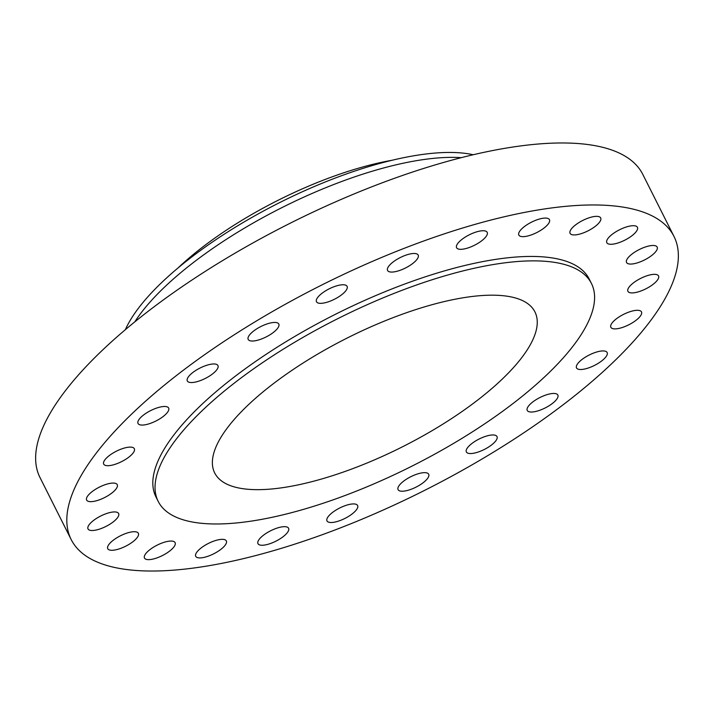 <?xml version="1.0" encoding="UTF-8"?>
<svg xmlns="http://www.w3.org/2000/svg" width="714" height="714" viewBox="0 0 714 714"><rect width="100%" height="100%" fill="white"/><g stroke="black" fill="none" stroke-linecap="round" stroke-linejoin="round"><path stroke-width="1.07" d="M128.217 447.241A17.136 5.828 153.3 0 0 110.857 454.452A17.136 5.828 153.3 0 0 103.7 464.1A17.136 5.828 153.3 0 0 109.795 465.564A17.136 5.828 153.3 0 0 127.154 458.361A17.136 5.828 153.3 0 0 134.312 448.704A17.136 5.828 153.3 0 0 128.217 447.241M111.161 483.208A17.136 5.828 153.3 0 0 93.793 490.411A17.136 5.828 153.3 0 0 86.644 500.068A17.136 5.828 153.3 0 0 92.731 501.531A17.136 5.828 153.3 0 0 110.099 494.32A17.136 5.828 153.3 0 0 117.248 484.672A17.136 5.828 153.3 0 0 111.161 483.208M112.535 512.063A17.136 5.828 153.3 0 0 95.176 519.265A17.136 5.828 153.3 0 0 88.027 528.922A17.136 5.828 153.3 0 0 94.114 530.386A17.136 5.828 153.3 0 0 111.482 523.175A17.136 5.828 153.3 0 0 118.631 513.527A17.136 5.828 153.3 0 0 112.535 512.063M132.268 531.841A17.136 5.828 153.3 0 0 114.909 539.043A17.136 5.828 153.3 0 0 107.752 548.691A17.136 5.828 153.3 0 0 113.847 550.155A17.136 5.828 153.3 0 0 131.215 542.952A17.136 5.828 153.3 0 0 138.364 533.304A17.136 5.828 153.3 0 0 132.268 531.841M169.013 541.185A17.136 5.828 153.3 0 0 151.645 548.388A17.136 5.828 153.3 0 0 144.496 558.045A17.136 5.828 153.3 0 0 150.583 559.508A17.136 5.828 153.3 0 0 167.951 552.297A17.136 5.828 153.3 0 0 175.1 542.649A17.136 5.828 153.3 0 0 169.013 541.185M220.251 539.472A17.136 5.828 153.3 0 0 202.883 546.674A17.136 5.828 153.3 0 0 195.734 556.331A17.136 5.828 153.3 0 0 201.83 557.786A17.136 5.828 153.3 0 0 219.189 550.583A17.136 5.828 153.3 0 0 226.338 540.935A17.136 5.828 153.3 0 0 220.251 539.472M282.494 526.807A17.136 5.828 153.3 0 0 265.135 534.01A17.136 5.828 153.3 0 0 257.977 543.666A17.136 5.828 153.3 0 0 264.073 545.121A17.136 5.828 153.3 0 0 281.441 537.919A17.136 5.828 153.3 0 0 288.59 528.271A17.136 5.828 153.3 0 0 282.494 526.807M351.511 504.057A17.136 5.828 153.3 0 0 334.152 511.269A17.136 5.828 153.3 0 0 326.994 520.917A17.136 5.828 153.3 0 0 333.09 522.38A17.136 5.828 153.3 0 0 350.449 515.178A17.136 5.828 153.3 0 0 357.607 505.521A17.136 5.828 153.3 0 0 351.511 504.057M422.59 472.784A17.136 5.828 153.3 0 0 405.231 479.986A17.136 5.828 153.3 0 0 398.073 489.634A17.136 5.828 153.3 0 0 404.169 491.098A17.136 5.828 153.3 0 0 421.537 483.896A17.136 5.828 153.3 0 0 428.686 474.239A17.136 5.828 153.3 0 0 422.59 472.784M490.893 435.094A17.136 5.828 153.3 0 0 473.534 442.305A17.136 5.828 153.3 0 0 466.376 451.953A17.136 5.828 153.3 0 0 472.472 453.417A17.136 5.828 153.3 0 0 489.831 446.214A17.136 5.828 153.3 0 0 496.989 436.557A17.136 5.828 153.3 0 0 490.893 435.094M551.761 393.584A17.136 5.828 153.3 0 0 534.393 400.786A17.136 5.828 153.3 0 0 527.244 410.434A17.136 5.828 153.3 0 0 533.331 411.898A17.136 5.828 153.3 0 0 550.699 404.695A17.136 5.828 153.3 0 0 557.848 395.038A17.136 5.828 153.3 0 0 551.761 393.584M601.045 351.056A17.136 5.828 153.3 0 0 583.677 358.267A17.136 5.828 153.3 0 0 576.528 367.915A17.136 5.828 153.3 0 0 582.615 369.379A17.136 5.828 153.3 0 0 599.983 362.176A17.136 5.828 153.3 0 0 607.132 352.52A17.136 5.828 153.3 0 0 601.045 351.056M635.38 310.429A17.136 5.828 153.3 0 0 618.021 317.632A17.136 5.828 153.3 0 0 610.872 327.289A17.136 5.828 153.3 0 0 616.958 328.752A17.136 5.828 153.3 0 0 634.327 321.541A17.136 5.828 153.3 0 0 641.475 311.893A17.136 5.828 153.3 0 0 635.38 310.429M652.444 274.462A17.136 5.828 153.3 0 0 635.085 281.673A17.136 5.828 153.3 0 0 627.927 291.321A17.136 5.828 153.3 0 0 634.023 292.785A17.136 5.828 153.3 0 0 651.382 285.582A17.136 5.828 153.3 0 0 658.54 275.925A17.136 5.828 153.3 0 0 652.444 274.462M651.061 245.607A17.136 5.828 153.3 0 0 633.702 252.818A17.136 5.828 153.3 0 0 626.544 262.466A17.136 5.828 153.3 0 0 632.64 263.93A17.136 5.828 153.3 0 0 649.999 256.728A17.136 5.828 153.3 0 0 657.157 247.071A17.136 5.828 153.3 0 0 651.061 245.607M631.328 225.838A17.136 5.828 153.3 0 0 613.969 233.041A17.136 5.828 153.3 0 0 606.811 242.689A17.136 5.828 153.3 0 0 612.907 244.152A17.136 5.828 153.3 0 0 630.266 236.95A17.136 5.828 153.3 0 0 637.423 227.302A17.136 5.828 153.3 0 0 631.328 225.838M162.56 406.614A17.136 5.828 153.3 0 0 145.201 413.817A17.136 5.828 153.3 0 0 138.043 423.473A17.136 5.828 153.3 0 0 144.139 424.937A17.136 5.828 153.3 0 0 161.498 417.726A17.136 5.828 153.3 0 0 168.656 408.078A17.136 5.828 153.3 0 0 162.56 406.614M211.844 364.095A17.136 5.828 153.3 0 0 194.485 371.298A17.136 5.828 153.3 0 0 187.327 380.955A17.136 5.828 153.3 0 0 193.423 382.409A17.136 5.828 153.3 0 0 210.782 375.207A17.136 5.828 153.3 0 0 217.94 365.559A17.136 5.828 153.3 0 0 211.844 364.095M272.712 322.576A17.136 5.828 153.3 0 0 255.344 329.779A17.136 5.828 153.3 0 0 248.195 339.436A17.136 5.828 153.3 0 0 254.291 340.899A17.136 5.828 153.3 0 0 271.65 333.688A17.136 5.828 153.3 0 0 278.799 324.04A17.136 5.828 153.3 0 0 272.712 322.576M341.006 284.895A17.136 5.828 153.3 0 0 323.647 292.097A17.136 5.828 153.3 0 0 316.489 301.754A17.136 5.828 153.3 0 0 322.585 303.209A17.136 5.828 153.3 0 0 339.953 296.007A17.136 5.828 153.3 0 0 347.102 286.359A17.136 5.828 153.3 0 0 341.006 284.895M412.085 253.613A17.136 5.828 153.3 0 0 394.726 260.815A17.136 5.828 153.3 0 0 387.577 270.472A17.136 5.828 153.3 0 0 393.664 271.936A17.136 5.828 153.3 0 0 411.032 264.724A17.136 5.828 153.3 0 0 418.181 255.077A17.136 5.828 153.3 0 0 412.085 253.613M481.102 230.872A17.136 5.828 153.3 0 0 463.743 238.074A17.136 5.828 153.3 0 0 456.585 247.722A17.136 5.828 153.3 0 0 462.681 249.186A17.136 5.828 153.3 0 0 480.049 241.984A17.136 5.828 153.3 0 0 487.198 232.327A17.136 5.828 153.3 0 0 481.102 230.872M594.592 216.485A17.136 5.828 153.3 0 0 577.233 223.696A17.136 5.828 153.3 0 0 570.075 233.344A17.136 5.828 153.3 0 0 576.171 234.808A17.136 5.828 153.3 0 0 593.53 227.605A17.136 5.828 153.3 0 0 600.688 217.948A17.136 5.828 153.3 0 0 594.592 216.485M543.354 218.207A17.136 5.828 153.3 0 0 525.995 225.41A17.136 5.828 153.3 0 0 518.837 235.058A17.136 5.828 153.3 0 0 524.933 236.521A17.136 5.828 153.3 0 0 542.292 229.319A17.136 5.828 153.3 0 0 549.45 219.662A17.136 5.828 153.3 0 0 543.354 218.207M473.204 154.742A210.853 71.775 153.3 0 0 425.026 154.117A210.853 71.775 153.3 0 0 125.343 329.698M461.28 157.66A210.853 71.775 153.3 0 0 427.499 159.035A210.853 71.775 153.3 0 0 134.794 321.871M673.98 236.414L642.805 174.421A337.365 114.829 153.3 0 0 522.8 145.647A337.365 114.829 153.3 0 0 180.892 287.51A337.365 114.829 153.3 0 0 40.02 477.586L71.195 539.579A337.365 114.829 153.3 0 0 191.2 568.353A337.365 114.829 153.3 0 0 533.108 426.49A337.365 114.829 153.3 0 0 673.98 236.414A337.365 114.829 153.3 0 0 553.984 207.64A337.365 114.829 153.3 0 0 212.076 349.503A337.365 114.829 153.3 0 0 71.195 539.579M591.442 283.476L589.22 279.049A242.483 82.538 153.3 0 0 502.968 258.361A242.483 82.538 153.3 0 0 257.219 360.329A242.483 82.538 153.3 0 0 155.964 496.944L158.187 501.38A242.483 82.538 153.3 0 0 244.438 522.059A242.483 82.538 153.3 0 0 490.188 420.091A242.483 82.538 153.3 0 0 591.442 283.476A242.483 82.538 153.3 0 0 505.191 262.788A242.483 82.538 153.3 0 0 259.45 364.756A242.483 82.538 153.3 0 0 158.187 501.38M471.178 296.605A179.223 61.002 153.3 0 0 289.545 371.976A179.223 61.002 153.3 0 0 214.7 472.954A179.223 61.002 153.3 0 0 278.451 488.242A179.223 61.002 153.3 0 0 460.093 412.87A179.223 61.002 153.3 0 0 534.929 311.893A179.223 61.002 153.3 0 0 471.178 296.605M392.075 160.266A180.544 61.458 153.3 0 0 178.143 267.857"/></g></svg>
